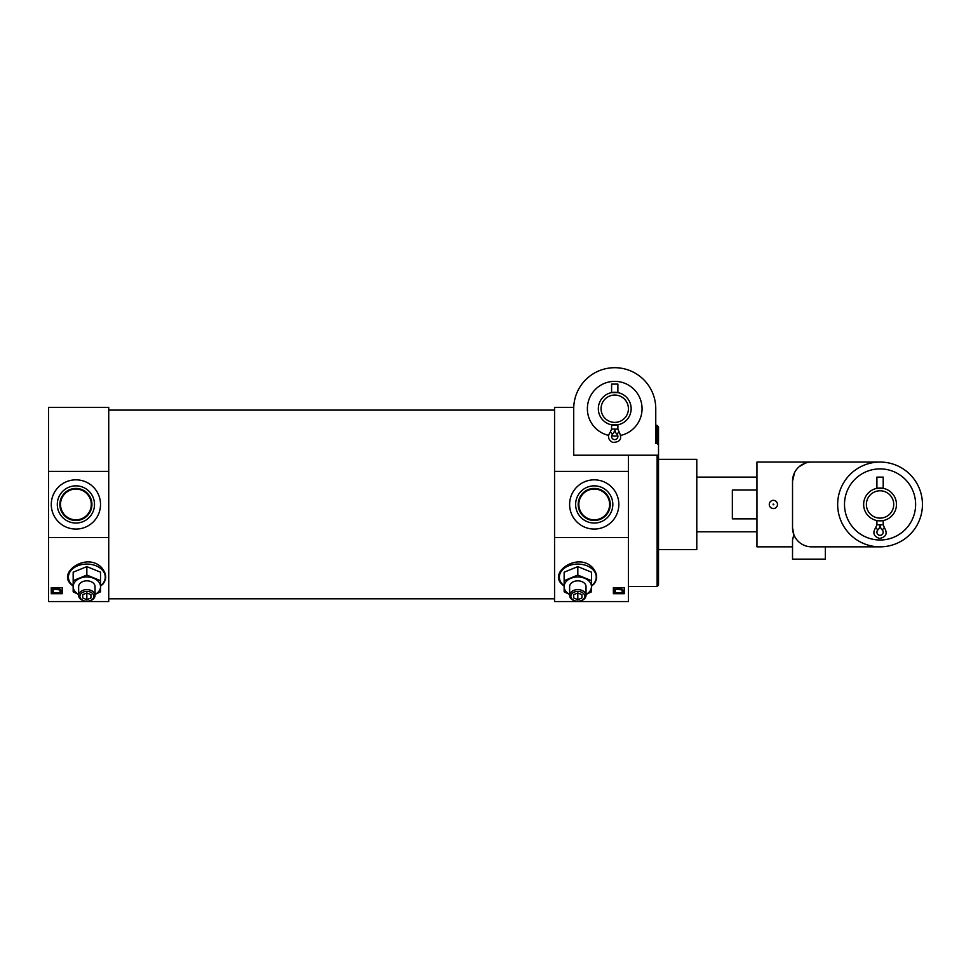 <?xml version="1.0" encoding="UTF-8"?>
<svg xmlns="http://www.w3.org/2000/svg" width="971" height="971" viewBox="0 0 971 971"><rect width="100%" height="100%" fill="white"/><g stroke="black" fill="none" stroke-linecap="round" stroke-linejoin="round"><path stroke-width="1.46" d="M619.085 431.901L617.884 429.073L617.884 424.825L611.596 424.825L611.596 429.073L610.395 431.901C607.276 436.258 608.04 439.754 612.701 442.4C620.323 442.242 622.447 438.746 619.085 431.901L616.901 434.158A3.144 3.144 0 0 1 616.986 438.661A3.144 3.144 0 0 1 612.495 438.661A3.144 3.144 0 0 1 612.567 434.171L610.395 431.901M631.15 408.718A16.41 16.41 0 0 1 606.535 422.931A16.41 16.41 0 0 1 606.535 394.505A16.41 16.41 0 0 1 631.15 408.718M611.596 392.612L617.884 392.612L617.884 384.103L611.596 384.103L611.596 392.612M554.562 471.396L628.419 471.396L628.419 537.497L554.562 537.497L554.562 407.347L573.727 407.347L573.715 408.718A41.025 41.025 0 0 1 614.74 367.693A41.025 41.025 0 0 1 655.765 408.718L655.765 425.359L657.136 425.359L657.136 443.286L658.508 445.131L658.508 426.779L657.136 425.359M655.765 408.718L655.765 443.286L657.136 443.286M573.727 407.347L565.51 407.347M658.508 437.435L658.508 426.779M658.508 451.794L658.508 440.166M658.508 504.447L658.508 540.689M573.715 408.718L573.715 455.217L657.136 455.217L657.136 586.508L658.508 585.137L658.508 445.131M628.419 455.217L628.419 471.396M628.419 537.497L628.419 601.547L554.562 601.547L554.562 537.497M658.508 455.217L657.136 455.217M86.844 601.231A6.943 4.916 0 0 1 80.824 593.864A6.943 4.916 0 0 1 92.864 593.864A6.943 4.916 0 0 1 86.844 601.231A8.205 5.802 0 0 1 78.639 595.429A8.205 5.802 0 0 1 86.844 589.628A8.205 5.802 0 0 1 95.049 595.429A8.205 5.802 0 0 1 86.844 601.231M82.741 597.99L82.741 594.64L86.844 592.965L90.946 594.64L90.946 597.99L86.844 599.665L82.741 597.99L82.741 594.64M73.165 586.193L70.616 583.911C57.932 571.773 86.965 552.317 101.433 567.428C106.458 573.278 107.004 578.765 103.084 583.911L100.523 586.193M108.728 537.497L108.728 601.547L48.55 601.547L48.55 537.497L108.728 537.497L108.728 471.396L48.55 471.396L48.55 407.347L108.728 407.347L108.728 471.396M51.281 593.694L51.281 587.649L62.229 587.649L62.229 593.694L51.281 593.694M577.818 601.231A6.943 4.916 0 0 1 571.798 593.864A6.943 4.916 0 0 1 583.826 593.864A6.943 4.916 0 0 1 577.818 601.231A8.205 5.802 0 0 1 569.613 595.429A8.205 5.802 0 0 1 577.818 589.628A8.205 5.802 0 0 1 586.023 595.429A8.205 5.802 0 0 1 577.818 601.231M573.715 597.99L573.715 594.64L577.818 592.965L581.92 594.64L581.92 597.99L577.818 599.665L573.715 597.99L573.715 594.64M564.139 586.193L561.578 583.911C548.906 571.773 577.927 552.317 592.407 567.428C597.432 573.278 597.978 578.765 594.058 583.911L591.485 586.193M613.369 593.694L613.369 587.649L624.317 587.649L624.317 593.694L613.369 593.694M51.281 587.649L51.281 592.893L62.229 592.893L62.229 587.649M613.369 587.649L613.369 592.893L624.317 592.893L624.317 587.649M48.55 537.497L48.55 471.396M658.508 459.319L696.79 459.319L696.79 549.586L658.508 549.586M51.718 590.635L51.864 589.409L56.913 587.807L61.537 590.684L60.772 591.946L60.032 591.63L60.469 590.089L60.032 591.023M61.537 590.684L58.721 588.001L56.913 587.807M613.806 590.635L613.951 589.409L619 587.807L623.625 590.684L622.848 591.946L622.12 591.63L622.557 590.089L622.12 591.023M623.625 590.684L620.797 588.001L619 587.807M53.235 591.108L52.483 592.043L51.864 589.992L56.913 588.402M51.718 590.647L51.864 589.409M53.089 589.858L53.235 591.703L53.089 589.858L55.019 589.154L60.469 590.089M615.323 591.108L614.57 592.043L613.951 589.992L619 588.402M613.806 590.647L613.951 589.409M615.177 589.858L615.323 591.703L615.177 589.858L617.107 589.154L622.557 590.089M618.843 504.447A24.615 24.615 0 0 1 581.92 525.772A24.615 24.615 0 0 1 581.92 483.133A24.615 24.615 0 0 1 618.843 504.447M100.523 504.447A24.615 24.615 0 0 1 63.588 525.772A24.615 24.615 0 0 1 63.588 483.133A24.615 24.615 0 0 1 100.523 504.447M612.822 504.447A18.595 18.595 0 0 1 584.93 520.553A18.595 18.595 0 0 1 584.93 488.34A18.595 18.595 0 0 1 612.822 504.447M610.261 504.447A16.046 16.046 0 0 1 586.205 518.344A16.046 16.046 0 0 1 586.205 490.561A16.046 16.046 0 0 1 610.261 504.447M609.618 504.447A15.39 15.39 0 0 1 586.533 517.774A15.39 15.39 0 0 1 586.533 491.12A15.39 15.39 0 0 1 609.618 504.447M94.503 504.447A18.595 18.595 0 0 1 66.598 520.553A18.595 18.595 0 0 1 66.598 488.34A18.595 18.595 0 0 1 94.503 504.447M91.942 504.447A16.046 16.046 0 0 1 67.885 518.344A16.046 16.046 0 0 1 67.885 490.561A16.046 16.046 0 0 1 91.942 504.447M91.286 504.447A15.39 15.39 0 0 1 68.213 517.774A15.39 15.39 0 0 1 68.213 491.12A15.39 15.39 0 0 1 91.286 504.447M564.139 580.658L564.139 572.198L577.818 566.615L591.485 572.198L591.485 580.658L577.818 575.075L564.139 580.658L564.139 591.825L569.613 594.446M577.818 575.075L577.818 566.615M586.023 594.446L591.485 591.825L591.485 580.658M569.613 594.386A13.679 9.674 0 0 1 564.139 586.642A13.679 9.674 0 0 1 570.972 578.267A13.679 9.674 0 0 1 584.651 578.267A13.679 9.674 0 0 1 591.485 586.642A13.679 9.674 0 0 1 586.023 594.386M569.613 595.429L569.613 586.642A8.205 5.802 0 0 1 577.818 580.84A8.205 5.802 0 0 1 586.023 586.642L586.023 595.429M581.92 594.64L581.92 597.99M577.818 592.965L577.818 599.665M73.165 580.658L73.165 572.198L86.844 566.615L100.523 572.198L100.523 580.658L86.844 575.075L73.165 580.658L73.165 591.825L78.639 594.446M86.844 575.075L86.844 566.615M95.049 594.446L100.523 591.825L100.523 580.658M78.639 594.386A13.679 9.674 0 0 1 73.165 586.642A13.679 9.674 0 0 1 80.01 578.267A13.679 9.674 0 0 1 93.677 578.267A13.679 9.674 0 0 1 100.523 586.642A13.679 9.674 0 0 1 95.049 594.386M78.639 595.429L78.639 586.642A8.205 5.802 0 0 1 86.844 580.84A8.205 5.802 0 0 1 95.049 586.642L95.049 595.429M90.946 594.64L90.946 597.99M86.844 592.965L86.844 599.665M628.419 408.718A13.679 13.679 0 0 1 607.907 420.564A13.679 13.679 0 0 1 607.907 396.872A13.679 13.679 0 0 1 628.419 408.718M608.538 435.36A27.358 27.358 0 0 1 587.698 404.567A27.358 27.358 0 0 1 616.816 381.445A27.358 27.358 0 0 1 620.93 435.36M617.835 435.894A27.358 27.358 0 0 1 611.645 435.894M617.884 429.073L614.74 429.073L615.286 431.804L614.194 431.804L614.74 429.073A7.088 7.088 0 0 0 616.901 434.158A7.088 7.088 0 0 1 614.74 429.073A7.088 7.088 0 0 1 612.58 434.158L612.046 433.612M756.967 490.039L732.352 490.039L732.352 518.854L756.967 518.854M792.53 539.9L792.53 559.15L792.53 539.9L793.853 534.693L792.53 527.702L793.853 534.693M880.054 546.843L811.671 546.843A19.141 19.141 0 0 1 792.53 527.702L792.53 481.203A19.141 19.141 0 0 1 811.671 462.05L756.967 462.05L756.967 546.843L792.53 546.843M792.53 481.203L794.594 472.549L792.53 481.203M799.303 466.59L805.226 463.179L799.303 466.59M825.35 559.15L825.35 546.843L825.35 559.15L792.53 559.15M922.45 504.447A42.396 42.396 0 0 1 858.862 541.163A42.396 42.396 0 0 1 858.862 467.731A42.396 42.396 0 0 1 922.45 504.447M811.671 462.05L880.054 462.05M777.48 504.447A4.102 4.102 0 0 1 773.377 508.549A4.102 4.102 0 0 1 769.275 504.447A4.102 4.102 0 0 1 773.377 500.344A4.102 4.102 0 0 1 777.48 504.447M896.464 504.447A16.41 16.41 0 0 1 871.849 518.66A16.41 16.41 0 0 1 871.849 490.234A16.41 16.41 0 0 1 896.464 504.447M876.91 524.801L876.91 520.553L883.197 520.553L883.197 524.801L880.029 524.801A7.088 7.088 0 0 0 882.214 529.899A3.144 3.144 0 0 1 882.299 534.39A3.144 3.144 0 0 1 877.808 534.39A3.144 3.144 0 0 1 877.893 529.899L875.684 527.629L876.886 524.801L880.029 524.801A7.088 7.088 0 0 0 882.214 529.899L884.399 527.629L883.197 524.801M876.91 488.34L883.197 488.34L883.197 477.101L876.91 477.101L876.91 488.34M893.733 504.447A13.679 13.679 0 0 1 873.22 516.293A13.679 13.679 0 0 1 873.22 492.6A13.679 13.679 0 0 1 893.733 504.447M915.617 504.447A35.563 35.563 0 0 1 862.272 535.239A35.563 35.563 0 0 1 862.272 473.654A35.563 35.563 0 0 1 915.617 504.447M880.029 524.801A7.088 7.088 0 0 1 877.869 529.899M773.826 504.447L773.159 504.058L773.159 504.835L773.826 504.447M614.74 429.073L611.596 429.073M564.139 585.841A18.425 13.036 0 0 1 565.001 567.732A18.425 13.036 0 0 1 590.623 567.732A18.425 13.036 0 0 1 591.485 585.841M73.165 585.841A18.425 13.036 0 0 1 74.039 567.732A18.425 13.036 0 0 1 99.649 567.732A18.425 13.036 0 0 1 100.523 585.841M628.419 586.508L657.136 586.508M108.728 598.816L554.562 598.816M108.728 410.09L554.562 410.09M696.79 531.805L756.967 531.805M696.79 477.101L756.967 477.101M875.696 527.654C872.407 532.848 873.669 536.453 879.495 538.456C886.147 537.121 887.785 533.516 884.399 527.629"/></g></svg>
